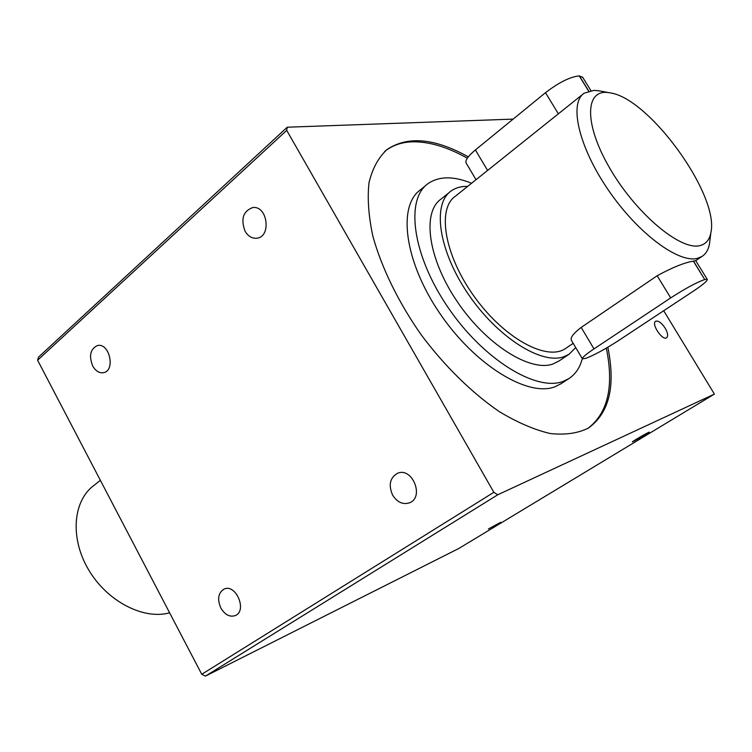 <?xml version="1.0" encoding="UTF-8"?>
<svg xmlns="http://www.w3.org/2000/svg" width="752" height="752" viewBox="0 0 752 752"><rect width="100%" height="100%" fill="white"/><g stroke="black" fill="none" stroke-linecap="round" stroke-linejoin="round"><path stroke-width="1.13" d="M599.758 90.945L593.986 90.343L584.144 93.201C568.794 103.268 578.692 146.931 608.396 190.124C637.922 233.402 678.849 263.679 697.602 258.293L702.03 256.413C705.921 253.875 708.403 249.702 709.484 243.902L709.973 239.935M582.903 94.188L455.374 196.225C436.743 208.877 444.488 255.595 474.55 296.965C504.376 338.503 546.901 361.392 565.419 348.58L573.203 343.335M566.171 348.082L565.419 348.58M582.321 358.695L571.539 340.534C569.997 337.883 573.221 333.521 581.183 327.43L657.173 275.749C672.316 267.486 684.376 262.617 693.363 261.123L695.722 260.653L702.03 256.413M665.153 328.135C667.842 332.929 668.331 336.144 666.629 337.78C662.418 340.994 650.884 323.651 655.641 321.245C658.338 320.437 661.516 322.74 665.153 328.135M500.653 522.311L488.386 528.985L500.653 522.311M644.878 435.117L632.423 441.913C631.436 441.894 649.173 431.639 649.296 432.156L644.878 435.117M245.096 231.268C240.565 219.076 243.093 211.18 252.691 207.58C267.58 205.211 271.716 237.04 256.714 238.224C251.995 238.61 248.122 236.288 245.096 231.268M92.675 365.951C88.745 355.705 90.343 348.909 97.45 345.553C109.463 342.404 115.78 370.661 103.541 372.672C99.245 373.302 95.626 371.065 92.675 365.951M392.638 495.145C388.286 485.096 389.893 477.821 397.47 473.318C412.171 466.607 424.72 497.166 409.549 502.806C402.912 504.902 397.282 502.345 392.638 495.145M220.872 608.086C217.121 599.25 218.165 592.933 223.993 589.126C235.724 583.185 247.568 610.699 235.338 615.568C229.83 617.364 225.008 614.873 220.872 608.086M606.338 348.12C614.13 386.331 607.973 413.092 587.848 428.414M384.62 151.528L385.569 150.776C392.713 145.371 401.22 142.401 411.09 141.865C428.076 141.207 446.81 146.659 467.312 158.202M607.842 347.236C615.794 386.218 609.261 413.196 588.252 428.17C577.686 433.349 565.015 435.135 550.238 433.528C534.446 429.834 517.536 422.568 499.497 411.739C472.106 393.099 444.648 366.205 421.026 334.574C398.438 302.238 381.725 267.966 372.954 236.542C368.574 216.341 367.258 198.368 369.016 182.633C372.437 168.533 378.435 157.497 386.998 149.545C407.659 135.736 434.75 138.171 468.299 156.848M582.283 358.638C579.961 367.653 575.468 374.317 568.794 378.651L563.276 381.339C536.524 391.971 483.433 359.625 448.06 307.465C412.416 255.454 405.093 199.553 427.963 183.676C439.027 176.062 453.569 175.921 471.579 183.262M561.49 383.454L555.098 386.725C528.186 397.488 475.114 365.434 439.911 313.509C404.454 261.715 397.394 205.869 420.424 189.861L425.942 185.33M575.731 347.603L569.001 354.295L563.784 356.768C541.261 364.936 497.232 337.122 467.979 293.722C438.501 250.435 432.08 204.074 451.059 191.027C455.609 187.756 461.145 186.205 467.669 186.393M559.074 360.951L553.04 363.977C530.329 372.306 486.318 344.83 457.263 301.665C427.973 258.622 421.863 212.318 441.02 199.111L449.48 192.296M700.065 245.566C680.842 251.055 636.07 213.718 609.863 168.373C583.317 123.065 585.056 87.805 609.778 92.816C649.079 97.591 719.824 195.529 710.856 232.744C709.531 239.803 705.931 244.08 700.065 245.566M169.623 612.805C143.557 620.118 107.094 601.393 88.539 569.678C69.767 538.056 72.972 500.823 93.897 485.463L100.354 480.293M582.715 77.362L579.237 75.896C570.148 76.826 558.896 82.429 545.482 92.693L475.386 149.949C467.866 156.275 464.821 160.693 466.231 163.203L476.025 179.7M704.85 279.5L707.247 279.349C707.66 280.74 703.035 284.67 693.372 291.137L618.21 340.788C605.2 349.163 594.437 355 585.902 358.309L582.415 358.864C581.86 357.792 585.714 354.474 593.986 348.9L670.699 297.905C685.213 288.533 696.549 282.414 704.718 279.537L693.504 261.085M37.6 360.227L286.709 130.369L287.245 127.21L38.587 357.059L37.6 360.227L201.752 674.29L205.456 676.104L458.758 548.509L714.4 394.095L497.739 494.788L493.857 492.306L201.752 674.29M286.709 130.369L493.857 492.306M205.456 676.104L497.739 494.788M663.696 310.736L714.4 394.095M513.127 119.117L287.245 127.21M558.36 113.796L545.482 92.693M588.59 91.067L579.237 75.896M487.587 170.422L475.386 149.949M588.722 91.03L579.397 75.896M581.183 327.43L593.986 348.9M657.173 275.749L670.699 297.905M693.363 261.123L704.718 279.537M385.569 150.776L386.998 149.545M560.663 383.999L568.794 378.651M558.294 361.468L569.001 354.295M609.778 92.816L598.874 90.776M710.856 232.744L709.484 243.902M590.865 90.569L582.509 77.014M695.694 260.615L707.247 279.349"/></g></svg>
